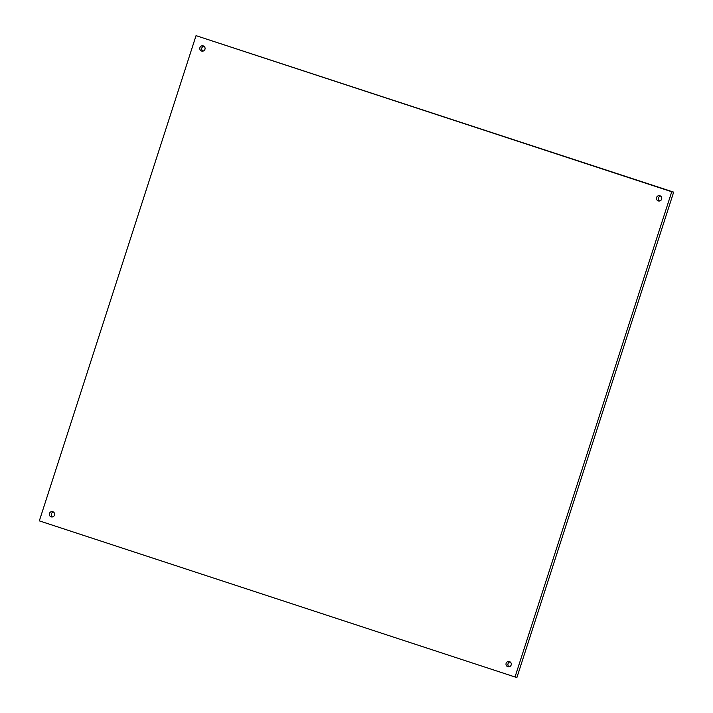 <?xml version="1.0" encoding="UTF-8"?>
<svg xmlns="http://www.w3.org/2000/svg" width="713" height="713" viewBox="0 0 713 713"><rect width="100%" height="100%" fill="white"/><g stroke="black" fill="none" stroke-linecap="round" stroke-linejoin="round"><path stroke-width="1.07" d="M515.018 676.985L516.952 677.35L673.669 192.136L196.048 35.65L671.744 191.761L515.018 676.985L39.331 520.864L196.048 35.65M203.865 46.193A2.7 2.656 -79.2 0 0 202.92 51.131M660.532 196.066A2.7 2.656 -79.2 0 0 659.587 200.995M53.413 512.005A2.7 2.656 -79.2 0 0 52.468 516.934M510.08 661.869A2.7 2.656 -79.2 0 0 509.135 666.807M199.907 47.646A2.7 2.656 -79.2 0 0 201.922 51.131A2.7 2.656 -79.2 0 0 204.952 49.304A2.7 2.656 -79.2 0 0 202.938 45.819A2.7 2.656 -79.2 0 0 199.907 47.646M656.575 197.519A2.7 2.656 -79.2 0 0 658.589 201.004A2.7 2.656 -79.2 0 0 661.619 199.177A2.7 2.656 -79.2 0 0 659.605 195.692A2.7 2.656 -79.2 0 0 656.575 197.519M49.455 513.458A2.7 2.656 -79.2 0 0 51.47 516.934A2.7 2.656 -79.2 0 0 54.5 515.107A2.7 2.656 -79.2 0 0 52.486 511.631A2.7 2.656 -79.2 0 0 49.455 513.458M506.123 663.331A2.7 2.656 -79.2 0 0 508.137 666.807A2.7 2.656 -79.2 0 0 511.168 664.979A2.7 2.656 -79.2 0 0 509.153 661.504A2.7 2.656 -79.2 0 0 506.123 663.331M671.744 191.761L673.669 192.136"/></g></svg>
